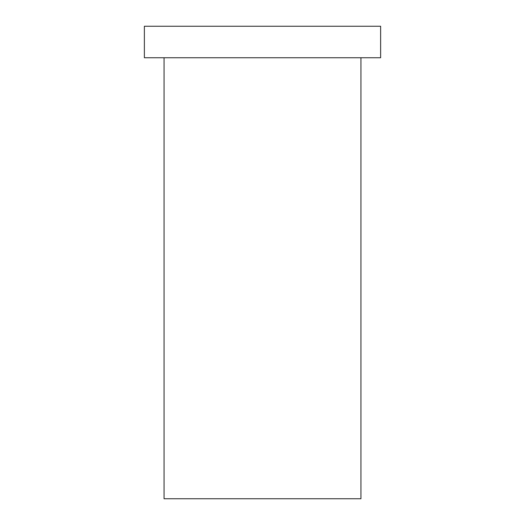 <?xml version="1.0" encoding="UTF-8"?>
<svg xmlns="http://www.w3.org/2000/svg" width="525" height="525" viewBox="0 0 525 525"><rect width="100%" height="100%" fill="white"/><g stroke="black" fill="none" stroke-linecap="round" stroke-linejoin="round"><path stroke-width="0.79" d="M360.938 57.75L360.938 498.75L164.062 498.75L164.062 57.75M380.625 26.25L144.375 26.25L144.375 57.75L380.625 57.75L380.625 26.25"/></g></svg>
